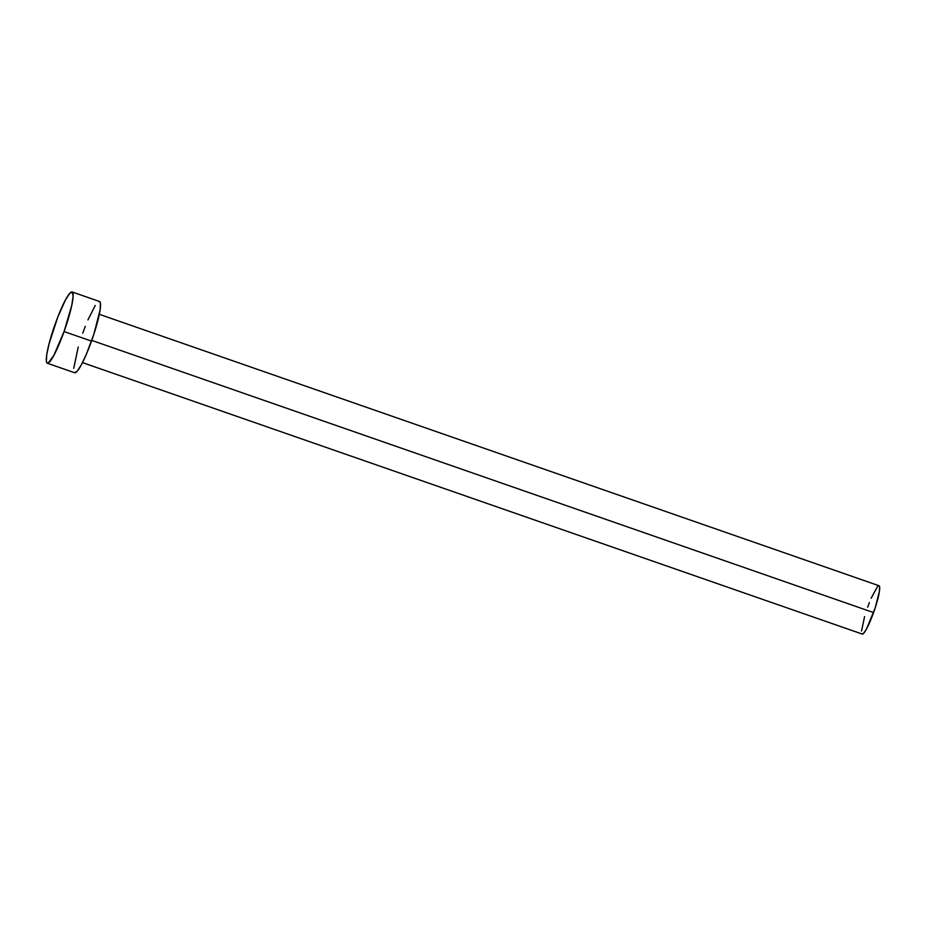 <?xml version="1.0" encoding="UTF-8"?>
<svg xmlns="http://www.w3.org/2000/svg" width="926" height="926" viewBox="0 0 926 926"><rect width="100%" height="100%" fill="white"/><g stroke="black" fill="none" stroke-linecap="round" stroke-linejoin="round"><path stroke-width="1.39" d="M82.495 362.61L862.21 634.044A25.569 3.692 -70.8 0 0 873.577 612.572L91.755 340.398L873.577 612.572A25.569 3.692 -70.8 0 0 879.017 585.741L99.313 314.308M64.079 331.554A37.723 5.452 109.2 0 1 47.295 363.224A37.723 5.452 109.2 0 1 55.328 323.625A37.723 5.452 109.2 0 1 72.112 291.956A37.723 5.452 109.2 0 1 64.079 331.554L91.5 341.104L64.079 331.554L53.824 355.468L48.106 363.142L47.006 363.05L46.404 361.591L46.717 354.866L49.009 343.997L57.887 316.785L65.584 299.723L69.751 293.322L72.402 292.141L73.108 296.355L71.777 305.325L64.079 331.554M47.295 363.224L74.717 372.773A37.723 5.452 -70.8 0 0 91.5 341.104A37.723 5.452 -70.8 0 0 99.533 301.506L72.112 291.956M82.75 333.175L85.308 326.334M87.935 319.91L95.251 305.453M98.723 301.587L99.823 301.679L100.425 303.138L100.112 309.863L93.896 334.112L86.315 354.369L81.245 365.006L77.066 371.407L74.427 372.588M73.721 368.374L78.224 347.042M867.65 607.201L869.387 602.571M871.169 598.208L877.431 586.656M878.473 585.799L879.631 586.841L879.422 591.401L875.209 607.838L866.632 628.777L863.796 633.118L862.013 633.916M861.527 631.057L864.583 616.6"/></g></svg>
